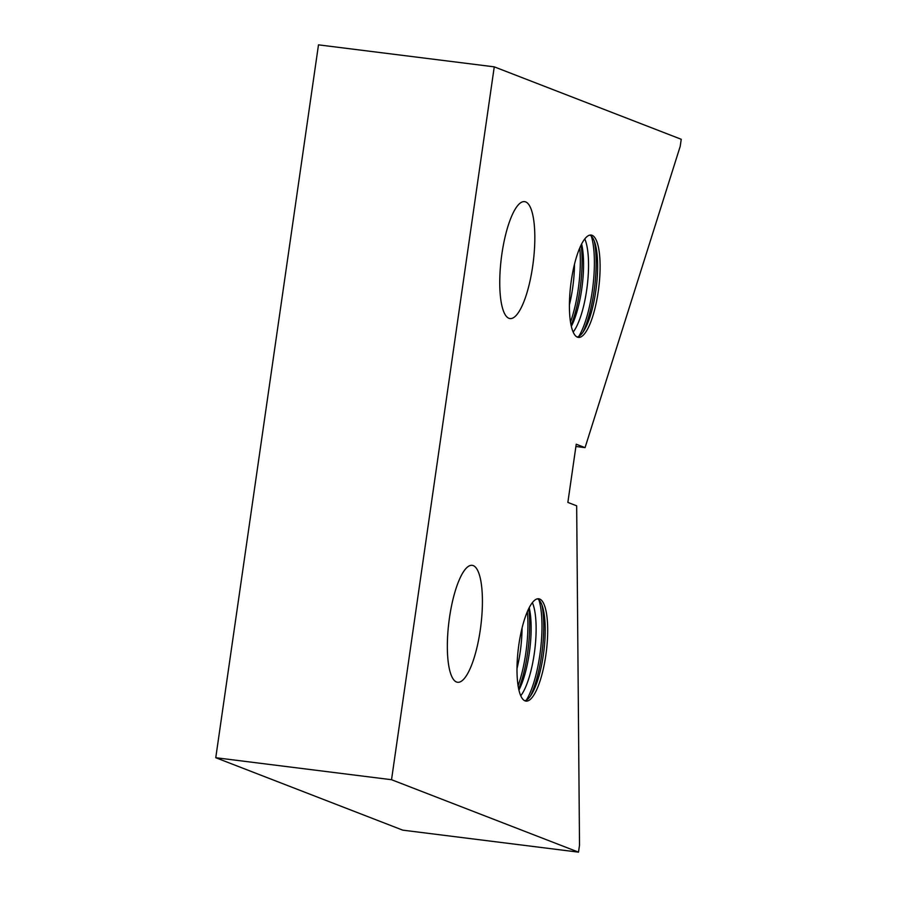 <?xml version="1.0" encoding="UTF-8"?>
<svg xmlns="http://www.w3.org/2000/svg" width="897" height="897" viewBox="0 0 897 897"><rect width="100%" height="100%" fill="white"/><g stroke="black" fill="none" stroke-linecap="round" stroke-linejoin="round"><path stroke-width="1.35" d="M525.003 700.86A51.555 14.072 -82.9 0 1 518.612 646.445A51.555 14.072 -82.9 0 1 538.749 598.781A51.555 14.072 -82.9 0 1 539.68 599.017A51.555 14.072 -82.9 0 1 546.082 653.431A51.555 14.072 -82.9 0 1 525.945 701.095A51.555 14.072 -82.9 0 1 525.003 700.86M577.421 337.149A51.555 14.072 -82.9 0 1 571.019 282.746A51.555 14.072 -82.9 0 1 591.157 235.07A51.555 14.072 -82.9 0 1 592.098 235.306A51.555 14.072 -82.9 0 1 598.49 289.72A51.555 14.072 -82.9 0 1 578.352 337.384A51.555 14.072 -82.9 0 1 577.421 337.149M456.495 682A58.922 16.079 -82.9 0 1 449.184 619.816A58.922 16.079 -82.9 0 1 472.192 565.334A58.922 16.079 -82.9 0 1 473.268 565.615A58.922 16.079 -82.9 0 1 480.579 627.788A58.922 16.079 -82.9 0 1 457.56 682.269A58.922 16.079 -82.9 0 1 456.495 682M508.902 318.289A58.922 16.079 -82.9 0 1 501.591 256.105A58.922 16.079 -82.9 0 1 524.61 201.634A58.922 16.079 -82.9 0 1 525.676 201.903A58.922 16.079 -82.9 0 1 532.986 264.077A58.922 16.079 -82.9 0 1 509.978 318.558A58.922 16.079 -82.9 0 1 508.902 318.289M529.219 607.706A51.555 14.072 -82.9 0 1 518.915 690.107M516.986 668.635A51.555 14.072 97.1 0 0 522.065 628.035M537.471 598.826A51.555 14.072 -82.9 0 1 542.831 607.684A51.555 14.072 -82.9 0 1 532.1 693.471A51.555 14.072 -82.9 0 1 524.723 700.736M520.731 695.78A51.555 14.072 97.1 0 0 534.735 650.235A51.555 14.072 97.1 0 0 532.392 602.661M581.637 243.995A51.555 14.072 -82.9 0 1 571.322 326.396M569.404 304.924A51.555 14.072 97.1 0 0 574.484 264.323M589.89 235.126A51.555 14.072 -82.9 0 1 595.238 243.973A51.555 14.072 -82.9 0 1 584.508 329.76A51.555 14.072 -82.9 0 1 577.13 337.025M573.149 332.069A51.555 14.072 97.1 0 0 587.154 286.524A51.555 14.072 97.1 0 0 584.799 238.95M585.057 447.637L680.229 146.267L681.238 139.282L494.258 66.849L391.529 779.717L578.509 852.15L579.518 845.153L576.67 505.83L567.857 502.41L576.233 444.217L585.057 447.637L575.908 446.482M578.509 852.15L402.742 830.151L215.762 757.718L318.491 44.85L494.258 66.849M391.529 779.717L215.762 757.718M594.296 241.102A58.922 16.079 -82.9 0 1 582.882 332.316M581.155 244.937A58.922 16.079 -82.9 0 1 571.097 325.364M541.889 604.813A58.922 16.079 -82.9 0 1 530.463 696.027M528.748 608.648A58.922 16.079 -82.9 0 1 518.679 689.075M527.358 611.687A58.922 16.079 -82.9 0 1 518.085 685.779M538.929 599.858A58.922 16.079 -82.9 0 1 526.382 700.097M579.765 247.976A58.922 16.079 -82.9 0 1 570.492 322.068M591.336 236.146A58.922 16.079 -82.9 0 1 578.789 336.386"/></g></svg>

